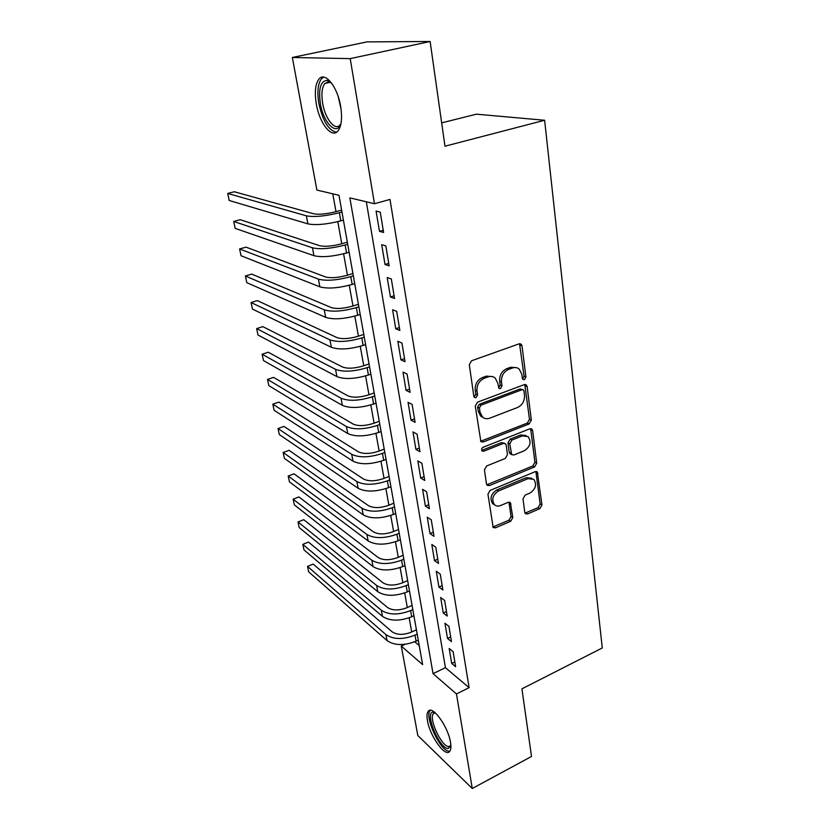 <?xml version="1.0" encoding="UTF-8"?>
<svg xmlns="http://www.w3.org/2000/svg" width="830" height="830" viewBox="0 0 830 830"><rect width="100%" height="100%" fill="white"/><g stroke="black" fill="none" stroke-linecap="round" stroke-linejoin="round"><path stroke-width="1.25" d="M524.394 379.673L525.919 376.986L522.018 345.903L521.147 344.18L519.072 343.859L471.565 360.77L469.303 364.744L473.847 396.346L474.407 397.446L476.005 397.715L477.572 394.966L477.001 390.92C476.7 384.995 479.086 380.804 484.16 378.345L488.123 376.893C490.81 375.98 493.165 376.364 495.178 378.024L497.813 383.211L498.923 388.357L500.459 388.596L502.005 385.877L501.465 381.862C501.216 375.99 503.571 371.84 508.541 369.433L512.421 368.012C514.984 367.14 517.235 367.483 519.175 369.049L521.842 374.32L522.35 378.314L522.921 379.455L524.394 379.673M522.547 378.926L524.072 376.239L519.538 343.745M474.241 396.896L475.798 394.157L475.217 390.121L477.001 390.92M498.643 387.818L500.189 385.099L499.65 381.095L501.465 381.862M427.45 720.658C426.63 715.937 426.931 712.763 428.353 711.134C432.596 705.158 448.19 726.79 450.493 742.29C451.25 746.927 450.929 750.019 449.538 751.575C444.984 757.344 429.764 735.733 427.45 720.658M316.334 104.124C314.435 92.524 315.286 84.214 318.876 79.192C324.821 71.027 337.53 86.611 340.653 106.458C342.417 118.047 341.535 126.202 337.997 130.943C331.813 138.942 319.509 123.369 316.334 104.124M524.788 512.359L525.411 513.677L527.579 513.957L539.863 508.645L541.949 504.951L537.311 471.959L535.194 471.679L490.115 490.406L487.947 494.213L493.176 527.538L495.469 527.849L510.709 521.261L512.826 517.515L510.336 502.638L508.116 502.337L500.521 505.553C498.145 506.487 496.112 506.196 494.431 504.692C491.319 499.484 492.667 494.908 498.477 490.987L528.108 478.63L533.825 479.387C537 484.533 535.724 489.088 529.976 493.072L525.12 495.126L523.004 498.861L524.788 512.359M292.347 57.478L367.005 41.884L430.127 41.5L444.973 146.204L544.625 120.257L602.279 647.95L521.925 688.838L531.511 756.462L472.27 788.5L417.822 735.525L401.274 646.093L422.626 664.612L338.982 195.299L316.884 190.06L292.347 57.478L350.208 58.629L374.475 203.724L349.855 197.882L433.053 673.659L456.459 693.942L472.27 788.5M430.127 41.5L350.208 58.629M366.331 201.794L445.42 667.683L469.095 687.665L390.007 199.428L374.475 203.724M469.095 687.665L456.459 693.942M529.177 423.923L531.325 420.136L527.123 386.583L526.313 384.975L524.218 384.653L477.489 402.177L475.258 406.098L480.892 441.643L483.185 441.996L529.177 423.923L527.351 423.082L529.488 419.295L524.768 384.518M532.642 430.635L536.72 463.182L534.603 466.917L489.42 485.581L487.127 485.239L486.463 483.88L484.44 469.832L486.619 465.993L505.304 458.44L507.472 454.633L506.207 445.264L505.48 443.791L503.271 443.469L483.683 451.25L482.074 451.001C481.193 449.57 481.535 448.325 483.112 447.277L529.789 428.83L531.895 429.131L532.642 430.635L530.806 429.774L534.904 462.258L536.72 463.182M383.605 232.473L380.233 212.107L376.083 211.079L379.476 231.331L383.605 232.473M389.146 265.839L385.836 245.908L381.707 244.684L385.016 264.5L389.146 265.839M394.551 298.489L391.324 278.984L387.195 277.573L390.442 296.964L394.551 298.489M399.853 330.433L396.688 311.343L392.58 309.756L395.754 328.742L399.853 330.433M405.04 361.704L401.938 343.018L397.84 341.265L400.952 359.857L405.04 361.704M410.113 392.331L407.084 374.04L402.996 372.11L406.036 390.318L410.113 392.331M415.093 422.325L412.116 404.397L408.049 402.322L411.026 420.156L415.093 422.325M419.959 451.696L417.054 434.142L412.987 431.922L415.913 449.383L419.959 451.696M424.732 480.477L421.879 463.275L417.832 460.909L420.696 478.028L424.732 480.477M429.411 508.686L426.62 491.827L422.584 489.327L425.385 506.103L429.411 508.686M433.997 536.325L431.258 519.808L427.243 517.173L429.992 533.617L433.997 536.325M438.489 563.435L435.802 547.229L431.797 544.47L434.495 560.592L438.489 563.435M442.898 590.005L440.263 574.121L436.279 571.237L438.914 587.059L442.898 590.005M447.214 616.067L444.631 600.495L440.657 597.496L443.251 613.007L447.214 616.067M451.458 641.632L448.926 626.349L444.963 623.247L447.505 638.467L451.458 641.632M449.186 648.51L451.686 663.44L455.618 666.718L453.128 651.726L449.186 648.51M332.788 193.836L335.994 211.64M337.8 221.651L341.773 243.75M343.589 253.793L347.438 275.197M349.254 285.271L352.989 306M354.815 316.106L358.425 336.181M360.251 346.318L363.758 365.76M365.584 375.917L368.977 394.748M370.813 404.926L374.102 423.176M375.938 433.374L379.123 451.053M380.96 461.262L384.041 478.391M385.888 488.611L388.876 505.2M390.723 515.44L393.617 531.522M395.464 541.762L398.265 557.335M400.112 567.585L402.83 582.681M404.677 592.931L407.312 607.56M409.159 617.811L411.711 631.983M414.741 641.777L419.233 645.574M544.625 120.257L476.41 114.177L441.664 122.861M405.165 644.288L401.274 646.093M445.42 667.683L433.053 673.659M379.476 231.331L383.242 230.242M385.016 264.5L388.731 263.38M390.442 296.964L394.115 295.802M395.754 328.742L399.375 327.539M400.952 359.857L404.532 358.622M406.036 390.318L409.574 389.052M411.026 420.156L414.512 418.86M415.913 449.383L419.358 448.055M420.696 478.028L424.099 476.669M425.385 506.103L428.757 504.713M429.992 533.617L433.312 532.206M434.495 560.592L437.784 559.161M438.914 587.059L442.162 585.596M443.251 613.007L446.467 611.534M447.505 638.467L450.69 636.973M451.686 663.44L454.819 661.925M516.468 367.69L510.585 367.275L512.421 368.012M499.65 381.095C499.401 375.233 501.745 371.103 506.705 368.686L510.585 367.275M492.491 376.613L486.328 376.125L488.123 376.893M475.217 390.121C474.916 384.207 477.302 380.026 482.365 377.577L486.328 376.125M480.58 441.28L527.351 423.082M523.969 391.086L523.408 389.965L521.935 389.747L480.975 405.175L479.418 407.914L480.02 412.126L482.469 417.023C484.533 418.776 486.94 419.16 489.721 418.175L517.536 407.499C522.392 405.061 524.705 400.973 524.487 395.246L523.969 391.086M522.641 389.644L520.099 388.969L521.935 389.747M483.174 417.583L480.695 416.172L478.256 411.286L477.655 407.074L479.201 404.345L520.099 388.969M486.774 484.793L532.787 465.993L534.904 462.258M504.536 443.324L501.486 442.577L481.929 450.327L483.683 451.25M524.384 450.732C530.297 446.685 531.563 441.996 528.16 436.653L522.464 435.843L511.923 440.035L509.765 443.843L511.716 454.643L513.905 454.965L524.384 450.732M526.033 435.532L520.649 434.972L522.464 435.843M510.824 454.186L509.226 452.288L507.97 442.95L510.128 439.153L520.649 434.972M530.806 429.774L530.412 428.674M531.854 478.298L526.313 477.675L528.108 478.63M494.566 504.816L492.688 503.675C489.576 498.467 490.914 493.912 496.724 490.001L526.313 477.675M492.792 526.998L508.956 520.213L511.062 516.488L508.956 502.14M525.017 513.137L538.068 507.638L540.143 503.966L535.879 471.502M341.618 210.083L335.631 211.743C326.263 214.067 318.959 214.763 313.73 213.798L234.309 191.751L227.721 193.442L306.374 215.821C314.197 217.284 325.184 216.246 339.346 212.719L341.96 212.003M227.721 193.442L229.225 200.487L307.899 223.872C315.722 225.418 326.688 224.411 340.808 220.863L343.413 220.126M341.026 123.442C336.99 136.545 323.482 123.224 320.38 103.709C318.346 88.852 320.525 81.081 326.927 80.406L331.647 83.176M331.492 83.031L328.784 81.869L324.789 83.498C321.895 87.503 321.189 94.143 322.683 103.428C325.194 118.877 335.113 131.327 340.082 124.894L340.954 123.629M323.627 77.117L321.449 78.808C317.859 83.799 316.998 92.047 318.876 103.563C322.787 121.045 328.68 130.601 336.534 132.229M450.887 746.097L448.086 748.546C439.008 748.587 423.954 711.352 433.353 712.171L434.868 712.514M435.345 712.928L433.519 713.572C428.207 717.898 441.477 746.793 448.74 746.575L450.866 745.444M430.334 710.314C423.798 715.678 440.149 751.389 449.186 751.243L449.819 751.233M347.334 242.142L341.421 243.854C332.166 246.251 324.924 246.863 319.716 245.711L240.233 219.701L233.707 221.454L312.454 247.797C320.256 249.571 331.149 248.637 345.135 245.016L347.708 244.259M233.707 221.454L235.191 228.375L313.948 255.692C321.75 257.539 332.612 256.636 346.556 252.984L349.129 252.227M352.926 273.526L347.085 275.301C337.945 277.76 330.776 278.32 325.578 276.961L246.043 247.153L239.6 248.959L318.398 279.119C326.18 281.183 336.98 280.353 350.789 276.629L353.341 275.861M239.6 248.959L241.053 255.754L319.872 286.848C327.643 288.985 338.422 288.186 352.19 284.431L354.732 283.652M358.404 304.278L352.636 306.104C343.61 308.636 336.503 309.123 331.315 307.577L251.76 274.118L245.379 275.975L324.229 309.798C331.99 312.153 342.697 311.416 356.34 307.608L358.861 306.81M245.379 275.975L246.811 282.656L325.671 317.371C333.421 319.799 344.108 319.083 357.709 315.244L360.22 314.446M363.779 334.417L358.083 336.295C349.16 338.879 342.105 339.304 336.939 337.582L257.362 300.616L251.054 302.525L329.946 339.864C337.675 342.489 348.289 341.846 361.776 337.945L364.266 337.125M251.054 302.525L252.465 309.082L331.357 347.293C339.086 349.98 349.669 349.357 363.115 345.436L365.594 344.606M369.039 363.945L363.416 365.874C354.597 368.51 347.604 368.883 342.458 366.985L262.882 326.647L256.636 328.607L335.538 369.34C343.257 372.214 353.777 371.664 367.099 367.68L369.558 366.829M256.636 328.607L258.016 335.05L336.928 376.613C344.626 379.559 355.126 379.03 368.416 375.015L370.865 374.164M374.206 392.901L368.645 394.873C359.919 397.56 352.999 397.871 347.863 395.817L268.298 352.231L262.124 354.234L341.026 398.224C348.714 401.357 359.151 400.89 372.317 396.813L374.745 395.952M262.124 354.234L263.484 360.573L342.385 405.351C350.063 408.547 360.479 408.101 373.614 404.013L376.032 403.141M379.258 421.277L373.77 423.3C365.148 426.039 358.28 426.298 353.155 424.078L273.62 377.38L267.519 379.424L346.411 426.537C354.078 429.909 364.422 429.525 377.443 425.385L379.839 424.504M267.519 379.424L268.847 385.66L347.739 433.53C355.396 436.964 365.719 436.601 378.698 432.44L381.095 431.548M384.217 449.113L378.791 451.178C370.273 453.958 363.457 454.176 358.353 451.8L278.859 402.104L272.811 404.189L351.692 454.311C359.328 457.911 369.578 457.61 382.454 453.388L384.819 452.485M272.811 404.189L274.128 410.321L352.989 461.169C360.625 464.831 370.854 464.541 383.699 460.308L386.054 459.405M389.083 476.41L383.719 478.516C375.295 481.348 368.541 481.504 363.457 478.993L284.005 426.413L278.029 428.539L356.858 481.556C364.474 485.374 374.652 485.145 387.371 480.861L389.716 479.937M278.029 428.539L279.316 434.557L358.145 488.279C365.75 492.159 375.897 491.941 388.585 487.646L390.92 486.722M393.856 503.188L388.554 505.335C380.223 508.209 373.521 508.323 368.458 505.667L289.068 450.317L283.144 452.475L361.942 508.271C369.526 512.307 379.611 512.152 392.196 507.804L394.509 506.86M283.144 452.475L284.42 458.399L363.198 514.87C370.771 518.957 380.846 518.823 393.389 514.455L395.702 513.511M398.545 529.467L393.296 531.646C385.058 534.572 378.407 534.634 373.365 531.833L294.038 473.826L288.186 476.026L366.922 534.489C374.486 538.732 384.487 538.639 396.937 534.23L399.22 533.275M288.186 476.026L289.431 481.846L368.157 540.973C375.71 545.258 385.691 545.186 398.11 540.755L400.382 539.801M403.141 555.26L397.954 557.47C389.799 560.426 383.211 560.447 378.179 557.521L298.935 496.942L293.146 499.183L371.809 560.219C379.341 564.649 389.27 564.639 401.585 560.167L403.837 559.192M293.146 499.183L294.37 504.91L373.023 566.579C380.545 571.061 390.453 571.061 402.726 566.568L404.978 565.593M407.655 580.564L402.519 582.816C394.458 585.814 387.921 585.783 382.91 582.743L303.759 519.694L298.022 521.966L376.613 585.482C384.114 590.099 393.96 590.14 406.14 585.617L408.37 584.631M298.022 521.966L299.225 527.6L377.795 591.717C385.296 596.386 395.122 596.448 407.271 591.904L409.491 590.918M412.074 605.412L407.011 607.695C399.023 610.724 392.538 610.662 387.548 607.498L308.49 542.073L302.815 544.376L381.323 610.268C388.803 615.072 398.566 615.175 410.611 610.6L412.821 609.593M302.815 544.376L303.998 549.917L382.485 616.4C389.955 621.234 399.707 621.359 411.721 616.773L413.921 615.767M416.432 629.804L411.41 632.118C403.515 635.189 397.082 635.075 392.102 631.796L313.159 564.089L307.536 566.423L385.95 634.618C393.399 639.588 403.09 639.754 415.01 635.126L417.189 634.11M313.159 564.089L307.536 566.423L308.698 571.88L387.091 640.636C394.541 645.647 404.2 645.823 416.089 641.185L418.268 640.169M524.072 376.239L525.919 376.986M475.798 394.157L477.572 394.966M500.189 385.099L502.005 385.877M506.705 368.686L508.541 369.433M482.365 377.577L484.16 378.345M520.161 345.218L522.018 345.903M481.431 441.104L483.185 441.996M525.276 385.815L527.123 386.583M529.488 419.295L531.325 420.136M479.201 404.345L480.975 405.175M477.655 407.074L479.418 407.914M478.256 411.286L480.02 412.126M532.787 465.993L534.603 466.917M487.677 484.596L489.42 485.581M501.486 442.577L503.271 443.469M510.128 439.153L511.923 440.035M507.97 442.95L509.765 443.843M509.226 452.288L511.01 453.201M496.724 490.001L498.477 490.987M509.215 502.97L510.979 503.976M511.062 516.488L512.826 517.515M508.956 520.213L510.709 521.261M493.736 526.791L495.469 527.849M536.18 472.436L537.996 473.37M540.143 503.966L541.949 504.951M538.068 507.638L539.863 508.645M525.805 512.94L527.579 513.957M339.346 212.719L340.808 220.863M306.374 215.821L307.899 223.872M340.995 108.647L338.204 96.633M345.135 245.016L346.556 252.984M312.454 247.797L313.948 255.692M350.789 276.629L352.19 284.431M318.398 279.119L319.872 286.848M356.34 307.608L357.709 315.244M324.229 309.798L325.671 317.371M361.776 337.945L363.115 345.436M329.946 339.864L331.357 347.293M367.099 367.68L368.416 375.015M335.538 369.34L336.928 376.613M372.317 396.813L373.614 404.013M341.026 398.224L342.385 405.351M377.443 425.385L378.698 432.44M346.411 426.537L347.739 433.53M382.454 453.388L383.699 460.308M351.692 454.311L352.989 461.169M387.371 480.861L388.585 487.646M356.858 481.556L358.145 488.279M392.196 507.804L393.389 514.455M361.942 508.271L363.198 514.87M396.937 534.23L398.11 540.755M366.922 534.489L368.157 540.973M401.585 560.167L402.726 566.568M371.809 560.219L373.023 566.579M406.14 585.617L407.271 591.904M376.613 585.482L377.795 591.717M410.611 610.6L411.721 616.773M381.323 610.268L382.485 616.4M415.01 635.126L416.089 641.185M385.95 634.618L387.091 640.636M519.881 343.724L521.147 344.18M525.203 384.508L526.313 384.975M480.695 416.172L482.469 417.023M509.931 453.73L511.716 454.643M530.941 428.674L531.895 429.131M492.688 503.675L494.431 504.692M509.579 502.202L510.336 502.638M536.481 471.533L537.311 471.959M328.784 81.869L326.927 80.406M330.205 82.294L324.789 83.498M435.273 712.856L433.748 712.192M434.806 712.928L433.519 713.572"/></g></svg>
